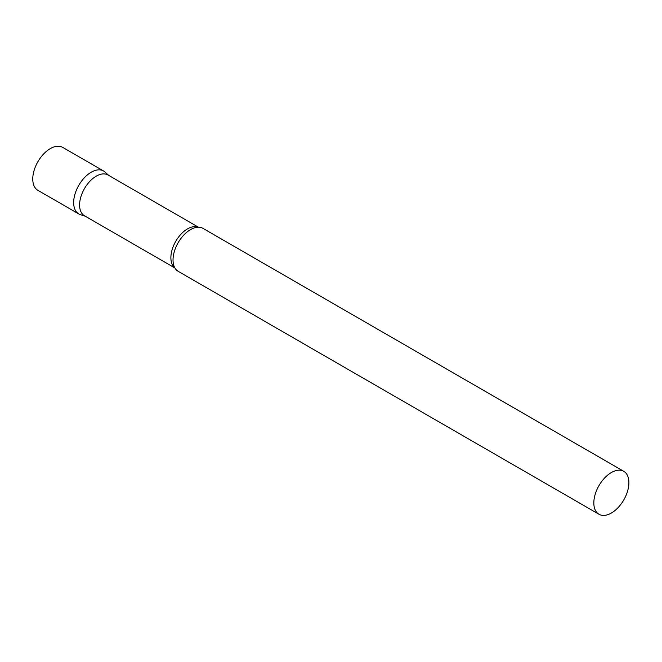 <?xml version="1.0" encoding="UTF-8"?>
<svg xmlns="http://www.w3.org/2000/svg" width="662" height="662" viewBox="0 0 662 662"><rect width="100%" height="100%" fill="white"/><g stroke="black" fill="none" stroke-linecap="round" stroke-linejoin="round"><path stroke-width="0.99" d="M78.803 213.942A24.792 14.316 -60 0 1 74.996 194.074A24.792 14.316 -60 0 1 91.199 172.228A24.792 14.316 -60 0 1 103.595 170.995L62.691 147.378A24.792 14.316 -60 0 0 50.295 148.611A24.792 14.316 -60 0 0 34.101 170.457A24.792 14.316 -60 0 0 37.899 190.333L78.803 213.942M198.435 227.207L108.005 174.991A23.542 13.588 120 0 0 89.867 181.297A23.542 13.588 120 0 0 79.589 204.988A23.542 13.588 120 0 0 84.463 215.762L174.9 267.978M108.742 175.422L105.043 172.054A24.792 14.316 120 0 0 85.514 176.597A24.792 14.316 120 0 0 73.664 202.597A24.792 14.316 120 0 0 80.441 214.67L85.199 216.193M623.761 471.311L202.961 228.365A24.792 14.316 120 0 0 195.985 227.455A24.792 14.316 120 0 0 173.03 259.959A24.792 14.316 120 0 0 173.891 265.727A24.792 14.316 120 0 0 178.169 271.312L598.969 514.258A24.792 14.316 120 0 0 618.076 507.622A24.792 14.316 120 0 0 628.9 482.664A24.792 14.316 120 0 0 623.761 471.311A24.792 14.316 120 0 0 604.654 477.956A24.792 14.316 120 0 0 593.831 502.913A24.792 14.316 120 0 0 598.969 514.258M198.269 227.207A23.542 13.588 120 0 0 180.519 234.704A23.542 13.588 120 0 0 170.887 257.7A23.542 13.588 120 0 0 174.818 267.829"/></g></svg>
